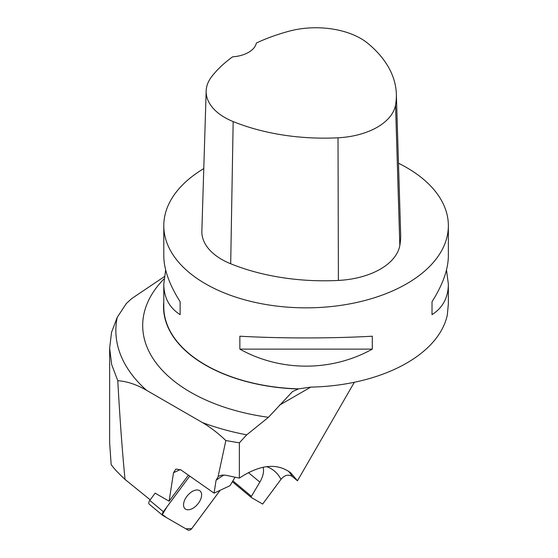 <?xml version="1.0" encoding="UTF-8"?>
<svg xmlns="http://www.w3.org/2000/svg" width="558" height="558" viewBox="0 0 558 558"><rect width="100%" height="100%" fill="white"/><g stroke="black" fill="none" stroke-linecap="round" stroke-linejoin="round"><path stroke-width="0.84" d="M288.214 470.987A83.567 47.779 -50.2 0 1 292.308 476.476L297.477 480.773L354.344 382.272M292.308 476.476C288.388 474.07 284.601 475.032 280.96 479.364L262.651 504.062L251.435 497.583A1.353 0.774 129.8 0 1 251.372 497.541L232.365 481.728L251.316 497.492M188.402 475.158L169.095 501.203L155.152 493.153L149.774 500.414L163.341 511.7A3.585 2.051 129.8 0 0 162.838 515.494A3.585 2.051 129.8 0 0 163.006 515.606L188.102 530.1A3.585 2.051 129.8 0 0 192.022 528.266L220.173 490.287L191.743 528.614L185.877 528.817L166.709 517.747L162.364 514.525L166.982 506.783L189.734 476.093L163.341 511.7M169.095 501.203L173.524 472.724L175.903 469.041L180.98 469.962L214.077 493.139L229.484 485.927A1.353 0.774 129.8 0 0 230.377 485.076L235.058 477.188M223.96 475.025A74.535 42.61 129.8 0 0 216.079 480.236L214.077 493.139M216.079 480.236L218.366 476.33L221.945 475.109L225.606 475.207L239.368 478.101L239.368 442.836L246.727 434.835L268.461 417.307L292.49 391.577L298.321 389.003A142.527 82.284 180 0 1 163.787 302.122M218.129 476.483L225.844 440.562L239.368 442.836M150.207 499.829L125.02 479.427C122.244 450.829 119.831 417.914 117.78 380.695C127.064 381.337 136.647 384.539 146.545 390.307L202.484 422.601C210.519 427.351 218.304 433.336 225.844 440.562M263.09 467.234A20.325 11.62 -50.2 0 1 259.854 482.105L251.428 496.306A1.353 0.774 129.8 0 0 251.372 497.541M297.477 480.773L290.774 472.884C277.221 462.708 260.084 464.451 239.368 478.101M125.02 479.427C118.038 472.905 113.413 467.932 111.147 464.514L109.64 442.668L109.647 348.087L111.684 364.639L117.78 380.695M164.331 276.642L131.779 298.537L126.422 303.413L117.236 317.307L111.544 332.317L109.647 348.087M109.647 441.127L109.64 442.668M398.475 163.229A142.29 82.152 180 0 1 406.684 167.609A142.29 82.152 180 0 1 448.36 225.697A142.29 82.152 180 0 1 306.07 307.849A142.29 82.152 180 0 1 163.787 225.697L163.787 255.801C163.892 269.354 169.339 284.664 180.129 301.732L180.129 314.642C169.339 307.751 163.892 297.574 163.787 284.12L163.787 306.844A142.29 82.152 0 0 0 298.544 388.877L298.321 389.003M298.544 388.877L310.792 387.099A142.29 82.152 0 0 0 447.335 314.851L448.36 303.901L448.36 284.12C448.255 297.574 442.808 307.751 432.018 314.642L432.018 301.732C442.808 284.664 448.255 269.354 448.36 255.801L448.36 225.697M163.787 225.697A142.29 82.152 180 0 1 203.775 168.6M163.787 284.12L165.656 269.96M446.491 269.96L448.36 284.12M239.856 349.127L239.856 336.216C280.534 338.511 331.612 338.511 372.291 336.216L372.291 349.127C331.612 371.816 280.534 371.816 239.856 349.127L372.291 349.127M396.347 94.072L400.658 234.186A162.615 93.883 180 0 1 399.828 245.464A67.755 39.116 180 0 1 338.392 280.43A162.615 93.883 180 0 1 230.691 263.767A67.755 39.116 180 0 1 201.856 231.047L206.167 90.94A63.445 36.633 180 0 1 211.698 76.62A158.305 91.393 180 0 1 232.63 56.825A27.105 15.645 180 0 0 256.345 43.036A158.305 91.393 180 0 1 288.953 31.227A63.445 36.633 180 0 1 367.945 43.447A158.305 91.393 180 0 1 396.347 94.072A158.305 91.393 180 0 1 395.538 105.057A63.445 36.633 180 0 1 338.015 137.791A158.305 91.393 180 0 1 233.167 121.574A63.445 36.633 180 0 1 206.167 90.94M432.018 301.732L432.018 314.642M180.129 314.642L180.129 301.732M149.439 504.32A3.585 2.051 -50.2 0 1 149.272 504.202A3.585 2.051 -50.2 0 1 149.774 500.414M191.806 508.854A11.648 6.661 129.8 0 0 200.392 499.905A11.648 6.661 129.8 0 0 200.029 490.935A11.648 6.661 129.8 0 0 187.46 495.63A11.648 6.661 129.8 0 0 185.13 508.833A11.648 6.661 129.8 0 0 191.806 508.854M180.325 469.543L173.524 472.724M280.96 479.364A74.535 42.61 129.8 0 0 266.591 466.627M310.792 387.099L279.398 405.227M248.45 472.612L259.854 482.105M232.881 480.863L251.428 496.306M202.484 422.601A190.215 109.821 0 0 0 246.727 434.835M117.236 317.307A190.215 109.821 0 0 0 146.545 390.307M268.461 417.307A163.375 94.323 180 0 1 164.059 278.881M395.538 105.057L399.828 245.464M338.015 137.791L338.392 280.43M233.167 121.574L230.691 263.767M149.272 504.202L162.838 515.494"/></g></svg>
